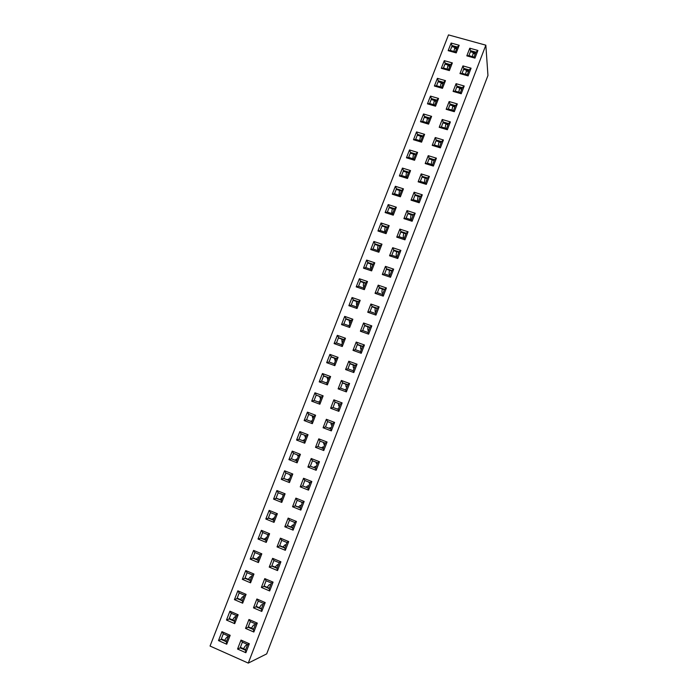 <?xml version="1.0" encoding="UTF-8"?>
<svg xmlns="http://www.w3.org/2000/svg" width="698" height="698" viewBox="0 0 698 698"><rect width="100%" height="100%" fill="white"/><g stroke="black" fill="none" stroke-linecap="round" stroke-linejoin="round"><path stroke-width="1.05" d="M249.334 643.748L245.871 652.726L237.556 649.035L241.019 640.083L249.334 643.748L247.65 644.516L242.372 642.177L240.173 647.875L245.46 650.213L247.65 644.516M257.292 623.096L253.845 632.03L245.539 628.392L248.977 619.484L257.292 623.096L255.599 623.899L250.32 621.595L248.13 627.258L253.418 629.57L255.599 623.899M265.205 602.557L261.785 611.439L253.479 607.853L256.899 598.989L265.205 602.557L263.504 603.386L258.225 601.126L256.053 606.754L261.331 609.031L263.504 603.386M273.075 582.123L269.672 590.953L261.375 587.419L264.778 578.607L273.075 582.123L271.365 582.987L266.095 580.753L263.931 586.364L269.201 588.597L271.365 582.987M280.91 561.794L277.525 570.58L269.227 567.099L272.613 558.33L280.91 561.794L279.191 562.693L273.921 560.494L271.766 566.069L277.036 568.277L279.191 562.693M288.702 541.569L285.334 550.312L277.045 546.883L280.413 538.158L288.702 541.569L286.974 542.512L281.704 540.339L279.566 545.888L284.828 548.061L286.974 542.512M296.449 521.45L293.099 530.148L284.819 526.772L288.169 518.091L296.449 521.45L294.713 522.427L289.452 520.289L287.323 525.803L292.584 527.95L294.713 522.427M304.162 501.434L300.829 510.09L292.549 506.757L295.882 498.128L304.162 501.434L302.409 502.447L297.156 500.344L295.036 505.832L300.297 507.943L302.409 502.447M311.832 481.524L308.516 490.136L300.245 486.855L303.56 478.27L311.832 481.524L310.078 482.571L304.817 480.494L302.714 485.956L307.966 488.042L310.078 482.571M319.466 461.718L316.159 470.286L307.897 467.049L311.195 458.507L319.466 461.718L317.695 462.8L312.442 460.759L310.348 466.185L315.601 468.236L317.695 462.8M327.057 442.017L323.776 450.533L315.513 447.348L318.794 438.85L327.057 442.017L325.277 443.125L320.033 441.11L317.939 446.519L323.191 448.535L325.277 443.125L320.033 441.11L318.794 438.85M334.604 422.412L331.341 430.893L323.087 427.752L326.35 419.297L334.604 422.412L332.824 423.555L327.58 421.575L325.504 426.949L330.747 428.938L332.824 423.555M342.125 402.912L338.87 411.34L330.625 408.251L333.871 399.841L342.125 402.912L340.327 404.081L335.084 402.135L333.016 407.484L338.26 409.438L340.327 404.081M349.593 383.507L346.365 391.892L338.12 388.856L341.357 380.48L349.593 383.507L347.796 384.711L342.552 382.792L340.502 388.114L345.737 390.042L347.796 384.711M357.036 364.199L353.816 372.549L345.58 369.556L348.799 361.224L357.036 364.199L355.221 365.438L349.986 363.545L347.944 368.841L353.179 370.743L355.221 365.438M364.435 344.995L361.232 353.301L353.005 350.352L356.207 342.064L364.435 344.995L362.611 346.269L357.385 344.402L355.352 349.672L360.578 351.539L362.611 346.269M371.798 325.887L368.614 334.15L360.386 331.245L363.571 323L371.798 325.887L369.966 327.188L364.74 325.355L362.716 330.59L367.942 332.44L369.966 327.188M379.119 306.876L375.952 315.095L367.733 312.233L370.9 304.031L379.119 306.876L377.278 308.211L372.06 306.405L370.045 311.613L375.271 313.428L377.278 308.211M386.404 287.96L383.254 296.135L375.044 293.326L378.194 285.159L386.404 287.96L384.563 289.321L379.346 287.541L377.339 292.732L382.556 294.512L384.563 289.321M393.663 269.14L390.522 277.272L382.312 274.506L385.453 266.383L393.663 269.14L391.805 270.527L386.587 268.782L384.598 273.939L389.807 275.701L391.805 270.527M400.87 250.408L397.755 258.504L389.554 255.782L392.677 247.703L400.87 250.408L399.012 251.83L393.803 250.111L391.814 255.25L397.022 256.977L399.012 251.83M408.051 231.78L404.945 239.833L396.752 237.154L399.858 229.11L408.051 231.78L406.184 233.228L400.975 231.535L399.003 236.648L404.203 238.35L406.184 233.228M415.197 213.239L412.108 221.257L403.915 218.614L407.013 210.613L415.197 213.239L413.312 214.722L408.112 213.056L406.149 218.134L411.349 219.809L413.312 214.722M422.299 194.794L419.228 202.769L411.043 200.169L414.123 192.212L422.299 194.794L420.414 196.304L415.214 194.663L413.26 199.724L418.46 201.373L420.414 196.304M429.375 176.437L426.312 184.377L418.137 181.82L421.199 173.898L429.375 176.437L427.481 177.973L422.281 176.358L420.344 181.393L425.536 183.016L427.481 177.973M436.407 158.167L433.371 166.072L425.195 163.559L428.24 155.68L436.407 158.167L434.505 159.737L429.314 158.149L427.385 163.157L432.577 164.754L434.505 159.737M443.413 139.993L440.386 147.854L432.219 145.385L435.255 137.541L443.413 139.993L441.502 141.589L436.32 140.036L434.392 145.018L439.574 146.589L441.502 141.589M450.376 121.914L447.366 129.732L439.208 127.306L442.227 119.498L450.376 121.914L448.456 123.537L443.282 122.002L441.363 126.966L446.546 128.502L448.456 123.537M457.312 103.915L454.311 111.697L446.162 109.307L449.163 101.55L457.312 103.915L455.384 105.573L450.21 104.063L448.299 108.993L453.482 110.511L455.384 105.573M464.214 86.011L461.23 93.75L453.089 91.403L456.073 83.681L464.214 86.011L462.277 87.686L457.103 86.203L455.209 91.115L460.383 92.607L462.277 87.686M471.08 68.186L468.105 75.899L459.973 73.587L462.94 65.9L471.08 68.186L469.135 69.896L463.969 68.439L462.076 73.325L467.25 74.791L469.135 69.896M477.912 50.457L474.954 58.126L466.822 55.857L469.78 48.206L477.912 50.457L475.957 52.193L470.792 50.762L468.916 55.622L474.082 57.062L475.957 52.193M485.843 45.178L248.279 663.1L266.697 653.886L487.954 75.497L485.843 45.178L448.491 34.9L210.046 646.043L248.279 663.1M459.188 45.274L456.23 52.908L448.168 50.657L451.135 43.049L459.188 45.274L457.286 47.01L452.164 45.588L450.28 50.431L455.401 51.853L457.286 47.01M452.348 62.916L449.372 70.585L441.302 68.299L444.286 60.647L452.348 62.916L450.446 64.626L445.324 63.178L443.431 68.038L448.552 69.495L450.446 64.626M445.464 80.645L442.471 88.349L434.4 86.02L437.393 78.333L445.464 80.645L443.57 82.32L438.449 80.855L436.547 85.741L441.668 87.215L443.57 82.32M438.553 98.453L435.543 106.201L427.464 103.836L430.474 96.106L438.553 98.453L436.66 100.111L431.53 98.619L429.628 103.522L434.758 105.032L436.66 100.111M431.6 116.357L428.581 124.139L420.501 121.731L423.52 113.966L431.6 116.357L429.724 117.988L424.593 116.461L422.674 121.4L427.804 122.927L429.724 117.988M424.62 134.348L421.583 142.165L413.495 139.722L416.531 131.922L424.62 134.348L422.752 135.944L417.613 134.4L415.685 139.356L420.824 140.917L422.752 135.944M417.605 152.426L414.551 160.287L406.454 157.792L409.508 149.957L417.605 152.426L415.738 153.996L410.599 152.426L408.662 157.408L413.801 158.987L415.738 153.996M410.555 170.591L407.484 178.487L399.387 175.957L402.449 168.078L410.555 170.591L408.696 172.136L403.549 170.539L401.603 175.547L406.751 177.152L408.696 172.136M403.461 188.853L400.382 196.792L392.276 194.219L395.356 186.296L403.461 188.853L401.62 190.371L396.464 188.739L394.51 193.774L399.657 195.405L401.62 190.371M396.342 207.201L393.244 215.176L385.13 212.558L388.228 204.601L396.342 207.201L394.501 208.693L389.353 207.036L387.381 212.096L392.538 213.754L394.501 208.693M389.187 225.646L386.073 233.656L377.958 231.003L381.064 223.002L389.187 225.646L387.355 227.103L382.199 225.419L380.218 230.506L385.375 232.19L387.355 227.103M381.989 244.178L378.866 252.231L370.743 249.526L373.866 241.491L381.989 244.178L380.166 245.6L375.009 243.899L373.02 249.003L378.185 250.722L380.166 245.6M374.765 262.797L371.624 270.894L363.492 268.154L366.633 260.075L374.765 262.797L372.95 264.202L367.785 262.465L365.787 267.596L370.952 269.341L372.95 264.202M367.497 281.521L364.339 289.653L356.198 286.869L359.365 278.746L367.497 281.521L365.691 282.891L360.526 281.128L358.519 286.285L363.684 288.056L365.691 282.891M360.194 300.332L357.018 308.507L348.878 305.68L352.054 297.523L360.194 300.332L358.397 301.676L353.223 299.878L351.207 305.07L356.381 306.867L358.397 301.676M352.856 319.239L349.663 327.458L341.514 324.579L344.707 316.386L352.856 319.239L351.068 320.548L345.894 318.733L343.861 323.942L349.044 325.774L351.068 320.548M345.484 338.242L342.273 346.505L334.115 343.582L337.326 335.345L345.484 338.242L343.704 339.525L338.521 337.675L336.48 342.91L341.662 344.768L343.704 339.525M338.068 357.35L334.848 365.647L326.681 362.681L329.91 354.401L338.068 357.35L336.296 358.589L331.114 356.713L329.063 361.983L334.246 363.867L336.296 358.589M330.616 376.545L327.379 384.886L319.213 381.876L322.45 373.552L330.616 376.545L328.854 377.758L323.663 375.856L321.604 381.143L326.795 383.062L328.854 377.758M323.13 395.836L319.876 404.229L311.701 401.167L314.955 392.8L323.13 395.836L321.377 397.022L316.185 395.085L314.109 400.408L319.309 402.353L321.377 397.022M315.601 415.231L312.329 423.66L304.145 420.554L307.425 412.143L315.601 415.231L313.856 416.383L308.664 414.42L306.579 419.768L311.779 421.74L313.856 416.383M308.036 434.723L304.747 443.204L296.563 440.045L299.852 431.591L308.036 434.723L306.3 435.849L301.1 433.851L299.006 439.225L304.206 441.223L306.3 435.849L301.1 433.851L299.852 431.591M300.428 454.319L297.121 462.835L288.928 459.633L292.244 451.135L300.428 454.319L298.7 455.41L293.5 453.386L291.398 458.787L296.606 460.82L298.7 455.41M292.785 474.021L289.461 482.58L281.268 479.325L284.592 470.784L292.785 474.021L291.066 475.068L285.866 473.017L283.754 478.444L288.955 480.503L291.066 475.068M285.098 493.809L281.765 502.42L273.564 499.114L276.905 490.537L285.098 493.809L283.397 494.83L278.188 492.744L276.059 498.206L281.277 500.3L283.397 494.83M277.376 513.711L274.017 522.366L265.816 519.015L269.175 510.386L277.376 513.711L275.684 514.696L270.466 512.585L268.337 518.064L273.546 520.193L275.684 514.696M269.611 533.717L266.243 542.407L258.024 539.013L261.401 530.34L269.611 533.717L267.927 534.668L262.71 532.522L260.563 538.027L265.781 540.191L267.927 534.668M261.811 553.819L258.417 562.562L250.198 559.115L253.592 550.39L261.811 553.819L260.136 554.736L254.91 552.554L252.755 558.103L257.981 560.285L260.136 554.736M253.967 574.035L250.556 582.821L242.328 579.323L245.748 570.554L253.967 574.035L252.301 574.916L247.075 572.7L244.911 578.276L250.137 580.492L252.301 574.916M246.08 594.347L242.651 603.185L234.423 599.634L237.852 590.822L246.08 594.347L244.422 595.193L239.196 592.951L237.015 598.552L242.25 600.804L244.422 595.193M238.149 614.772L234.703 623.654L226.475 620.051L229.921 611.195L238.149 614.772L236.509 615.584L231.274 613.306L229.084 618.934L234.319 621.22L236.509 615.584M230.183 635.302L226.719 644.228L218.483 640.581L221.947 631.673L230.183 635.302L228.551 636.079L223.316 633.767L221.118 639.429L226.344 641.75L228.551 636.079M456.902 47.988L452.321 46.722L451.135 43.049M454.764 47.394L454.895 48.424M455.401 51.853L456.23 52.908M448.168 50.657L450.28 50.431M475.582 53.179L470.914 51.879L469.78 48.206M473.148 52.498L473.253 53.519M474.082 57.062L474.954 58.126M466.822 55.857L468.916 55.622M450.079 65.56L445.499 64.268L444.286 60.647M448.055 64.993L448.186 65.874M448.552 69.495L449.372 70.585M441.302 68.299L443.431 68.038M468.768 70.838L464.1 69.521L462.94 65.9M466.447 70.184L466.552 71.065M467.25 74.791L468.105 75.899M459.973 73.587L462.076 73.325M443.221 83.219L438.632 81.91L437.393 78.333M441.328 82.678L441.459 83.411M441.668 87.215L442.471 88.349M434.4 86.02L436.547 85.741M461.928 88.594L457.251 87.25L456.073 83.681M459.72 87.957L459.825 88.69M460.383 92.607L461.23 93.75M453.089 91.403L455.209 91.115M436.329 100.966L431.739 99.631L430.474 96.106M434.575 100.46L434.697 101.044M434.758 105.032L435.543 106.201M427.464 103.836L429.628 103.522M455.052 106.428L450.376 105.066L449.163 101.55M452.976 105.826L453.072 106.401M453.482 110.511L454.311 111.697M446.162 109.307L448.299 108.993M429.41 118.8L424.812 117.439L423.52 113.966M427.804 122.927L428.581 124.139M420.501 121.731L422.674 121.4M448.142 124.357L443.457 122.97L442.227 119.498M446.546 128.502L447.366 129.732M439.208 127.306L441.363 126.966M422.447 136.721L417.849 135.333L416.531 131.922M420.824 140.917L421.583 142.165M413.495 139.722L415.685 139.356M441.206 142.366L436.512 140.952L435.255 137.541M439.574 146.589L440.386 147.854M432.219 145.385L434.392 145.018M415.458 154.729L410.86 153.316L409.508 149.957M413.801 158.987L414.551 160.287M406.454 157.792L408.662 157.408M434.226 160.47L429.532 159.031L428.24 155.68M432.577 164.754L433.371 166.072M425.195 163.559L427.385 163.157M408.435 172.825L403.828 171.394L402.449 168.078M406.751 177.152L407.484 178.487M399.387 175.957L401.603 175.547M427.211 178.662L422.517 177.205L421.199 173.898M425.536 183.016L426.312 184.377M418.137 181.82L420.344 181.393M401.367 191.008L396.761 189.551L395.356 186.296M399.657 195.405L400.382 196.792M392.276 194.219L394.51 193.774M420.17 196.941L415.467 195.457L414.123 192.212M418.46 201.373L419.228 202.769M411.043 200.169L413.26 199.724M394.274 209.287L389.659 207.803L388.228 204.601M392.538 213.754L393.244 215.176M385.13 212.558L387.381 212.096M413.085 215.316L408.382 213.806L407.013 210.613M411.349 219.809L412.108 221.257M403.915 218.614L406.149 218.134M387.137 227.653L382.53 226.143L381.064 223.002M385.375 232.19L386.073 233.656M377.958 231.003L380.218 230.506M405.966 233.786L401.263 232.251L399.858 229.11M404.203 238.35L404.945 239.833M396.752 237.154L399.003 236.648M379.974 246.106L375.358 244.579L373.866 241.491M378.185 250.722L378.866 252.231M370.743 249.526L373.02 249.003M398.811 252.344L394.108 250.783L392.677 247.703M397.022 256.977L397.755 258.504M389.554 255.782L391.814 255.25M372.776 264.655L368.151 263.102L366.633 260.075M370.952 269.341L371.624 270.894M363.492 268.154L365.787 267.596M391.622 270.99L386.91 269.411L385.453 266.383M389.807 275.701L390.522 277.272M382.312 274.506L384.598 273.939M365.534 283.301L360.91 281.722L359.365 278.746M363.684 288.056L364.339 289.653M356.198 286.869L358.519 286.285M384.397 289.731L379.686 288.126L378.194 285.159M382.556 294.512L383.254 296.135M375.044 293.326L377.339 292.732M358.257 302.033L353.633 300.437L352.054 297.523M356.381 306.867L357.018 308.507M348.878 305.68L351.207 305.07M377.138 308.577L372.418 306.937L370.9 304.031M375.271 313.428L375.952 315.095M367.733 312.233L370.045 311.613M350.946 320.871L346.313 319.239L344.707 316.386M349.044 325.774L349.663 327.458M341.514 324.579L343.861 323.942M369.844 327.51L365.115 325.844L363.571 323M367.942 332.44L368.614 334.15M360.386 331.245L362.716 330.59M343.599 339.795L338.958 338.137L337.326 335.345M341.662 344.768L342.273 346.505M334.115 343.582L336.48 342.91M362.506 346.54L357.777 344.847L356.207 342.064M360.578 351.539L361.232 353.301M353.005 350.352L355.352 349.672M336.209 358.816L331.576 357.132L329.91 354.401M334.246 363.867L334.848 365.647M326.681 362.681L329.063 361.983M355.134 365.665L350.405 363.946L348.799 361.224M353.179 370.743L353.816 372.549M345.58 369.556L347.944 368.841M328.784 377.932L324.142 376.222L322.45 373.552M326.795 383.062L327.379 384.886M319.213 381.876L321.604 381.143M347.726 384.886L342.988 383.15L341.357 380.48M345.737 390.042L346.365 391.892M338.12 388.856L340.502 388.114M321.324 397.145L316.185 395.085L314.955 392.8M319.309 402.353L319.876 404.229M311.701 401.167L314.109 400.408M340.275 404.203L335.084 402.135L333.871 399.841M338.26 409.438L338.87 411.34M330.625 408.251L333.016 407.484M313.83 416.453L308.664 414.42L307.425 412.143M311.779 421.74L312.329 423.66M304.145 420.554L306.579 419.768M332.789 423.625L327.58 421.575L326.35 419.297M330.747 428.938L331.341 430.893M323.087 427.752L325.504 426.949M304.206 441.223L304.747 443.204M296.563 440.045L299.006 439.225M323.191 448.535L323.776 450.533M315.513 447.348L317.939 446.519M296.624 460.776L291.398 458.787L288.928 459.633M292.244 451.135L293.5 453.386M296.606 460.82L297.121 462.835M315.618 468.192L310.348 466.185L307.897 467.049M311.195 458.507L312.442 460.759M315.601 468.236L316.159 470.286M288.998 480.407L283.754 478.444L281.268 479.325M284.592 470.784L285.866 473.017M288.955 480.503L289.461 482.58M308.001 487.946L302.714 485.956L300.245 486.855M303.56 478.27L304.817 480.494M307.966 488.042L308.516 490.136M281.329 500.152L276.67 498.276L273.564 499.114M276.905 490.537L278.188 492.744M281.277 500.3L281.765 502.42M300.349 507.795L295.594 505.884L292.549 506.757M295.882 498.128L297.156 500.344M300.297 507.943L300.829 510.09M273.625 519.993L268.966 518.091L265.816 519.015M269.175 510.386L270.466 512.585M273.546 520.193L274.017 522.366M292.663 527.749L287.899 525.812L284.819 526.772M288.169 518.091L289.452 520.289M292.584 527.95L293.099 530.148M265.886 539.929L261.218 538.001L258.024 539.013M261.401 530.34L262.71 532.522M265.781 540.191L266.243 542.407M284.932 547.808L280.168 545.836L277.045 546.883M280.413 538.158L281.704 540.339M284.828 548.061L285.334 550.312M258.094 559.979L253.426 558.025L250.198 559.115M253.592 550.39L254.91 552.554M257.981 560.285L258.417 562.562M277.158 567.971L272.394 565.973L269.227 567.099M272.613 558.33L273.921 560.494M277.036 568.277L277.525 570.58M250.277 580.134L245.6 578.145L242.328 579.323M245.748 570.554L247.075 572.7M250.137 580.492L250.556 582.821M269.349 588.24L264.577 586.207L261.375 587.419M264.778 578.607L266.095 580.753M269.201 588.597L269.672 590.953M242.407 600.385L237.73 598.369L234.423 599.634M237.852 590.822L239.196 592.951M242.25 600.804L242.651 603.185M261.488 608.612L256.724 606.553L253.479 607.853M256.899 598.989L258.225 601.126M261.331 609.031L261.785 611.439M234.502 620.749L229.825 618.707L226.475 620.051M229.921 611.195L231.274 613.306M234.319 621.22L234.703 623.654M253.601 629.09L248.82 627.005L245.539 628.392M248.977 619.484L250.32 621.595M253.418 629.57L253.845 632.03M226.553 641.218L221.868 639.141L218.483 640.581M221.947 631.673L223.316 633.767M226.344 641.75L226.719 644.228M245.661 649.681L240.889 647.57L237.556 649.035M241.019 640.083L242.372 642.177M245.46 650.213L245.871 652.726M456.553 48.886L454.651 48.354L453.927 51.443M475.233 54.078L473.113 53.484L472.363 56.582M449.782 66.327L447.872 65.787L447.139 69.093M468.48 71.606L466.351 71.004L465.583 74.32M442.977 83.856L441.066 83.306L440.316 86.822M461.683 89.222L459.563 88.611L458.769 92.145M436.137 101.463L434.226 100.905L433.467 104.648M454.86 106.925L452.74 106.305L451.929 110.057M429.27 119.157L427.351 118.59L426.591 122.569M448.003 124.715L445.882 124.087L445.062 128.066M422.36 136.948L420.449 136.363L419.699 140.577M441.119 142.593L438.99 141.956L438.178 146.161M415.423 154.816L413.504 154.223L412.78 158.673M434.191 160.557L432.062 159.903L431.268 164.353M406.515 172.223L405.852 176.873M425.082 177.999L424.34 182.649M399.457 190.406L398.924 195.178M418.041 196.278L417.413 201.033M392.363 208.676C391.735 211.258 391.613 212.899 392.014 213.588M410.965 214.635L410.503 219.538M385.244 227.033C384.589 229.721 384.563 231.326 385.148 231.849M403.854 233.097C403.182 235.784 403.104 237.39 403.627 237.896L404.299 238.114M378.089 245.487C377.505 248.034 377.487 249.544 378.054 250.032M396.717 251.646C396.098 254.194 396.045 255.704 396.551 256.175L397.241 256.41M370.9 264.027C370.376 266.435 370.385 267.858 370.926 268.311M389.536 270.292C388.987 272.7 388.952 274.113 389.44 274.55L390.156 274.794M363.675 282.664C363.213 284.932 363.248 286.267 363.763 286.677M382.321 289.024C381.841 291.293 381.832 292.619 382.295 293.012L383.036 293.282M356.416 301.396L356.573 305.139M375.079 307.862L375.123 311.578M349.122 320.225L349.785 323.863M367.802 326.786L367.907 330.233L368.684 330.52M341.802 339.149L342.081 342.343M360.491 345.815L360.657 348.991L361.451 349.279M334.447 358.17L335.258 361.276M353.144 364.941L353.371 367.837L354.183 368.143M327.048 377.295L327.938 380.131M326.298 382.617L325.661 382.644M345.763 384.162L346.051 386.779L346.871 387.093M345.833 389.807L344.323 389.519M319.632 396.516L320.583 399.073M319.527 401.786L317.974 401.847M338.347 403.488L338.696 405.817M338.478 408.88L336.663 408.845M312.172 415.834L312.669 417.901M312.119 420.85L310.313 421.182M330.904 422.909L331.306 424.96L332.152 425.291M330.206 427.726L329.028 428.284M304.694 435.255L305.227 437.035M304.136 439.81L302.653 440.63M323.427 442.445L323.872 444.198L324.736 444.539M323.663 447.305L322.79 446.973L321.385 447.846M297.182 454.817L298.282 456.492M296.676 459.057L294.992 460.139M315.924 462.111L316.403 463.533M315.339 466.343L313.751 467.468M289.653 474.509L290.22 475.591M289.696 478.601L287.314 479.744M308.403 481.908L309.781 483.33M307.853 485.799L306.09 487.187M282.132 494.324L283.231 495.257M282.149 498.04L279.61 499.454M300.882 501.836L302.251 502.874M301.17 505.675L300.332 505.335L298.395 507.01M274.698 514.304L275.64 514.792M274.558 517.584L271.862 519.268M293.439 521.912L294.678 522.523M293.596 525.324L292.767 524.992L290.673 526.938M266.933 537.216L264.088 539.196M285.979 545.077L285.168 544.737L282.908 546.97M258.81 556.777L256.279 559.22M278.328 564.926L277.534 564.595L275.108 567.108M251.123 576.618C250.495 576.557 249.596 577.464 248.427 579.349M269.856 584.558C269.28 584.523 268.416 585.447 267.273 587.358M243.401 596.563C242.738 596.511 241.778 597.523 240.54 599.582M262.91 604.93L262.143 604.599C261.523 604.59 260.607 605.62 259.403 607.714M236.046 616.77L235.645 616.587C234.929 616.57 233.926 617.678 232.617 619.929M255.145 625.085L254.395 624.762C253.74 624.762 252.763 625.897 251.489 628.174M228.229 636.908L227.845 636.733C227.094 636.733 226.021 637.946 224.651 640.371M247.336 645.345L246.612 645.022C245.905 645.048 244.885 646.278 243.541 648.739M356.992 305.296L356.556 305.148M375.873 311.849L375.105 311.587M342.535 342.526L342.072 342.36M326.891 382.827L326.298 382.609M339.533 406.149L338.687 405.835M313.184 418.111L312.66 417.91M331.088 428.04L330.206 427.708M305.75 437.253L305.209 437.044M304.686 440.002L304.136 439.792M297.208 459.249L296.676 459.04M317.276 463.882L316.395 463.542M316.203 466.665L315.339 466.325M290.778 475.827L290.211 475.6M308.708 486.122L307.853 485.782M259.272 556.96L258.81 556.76M251.568 576.792L251.123 576.6M270.641 584.88L269.856 584.549"/></g></svg>
